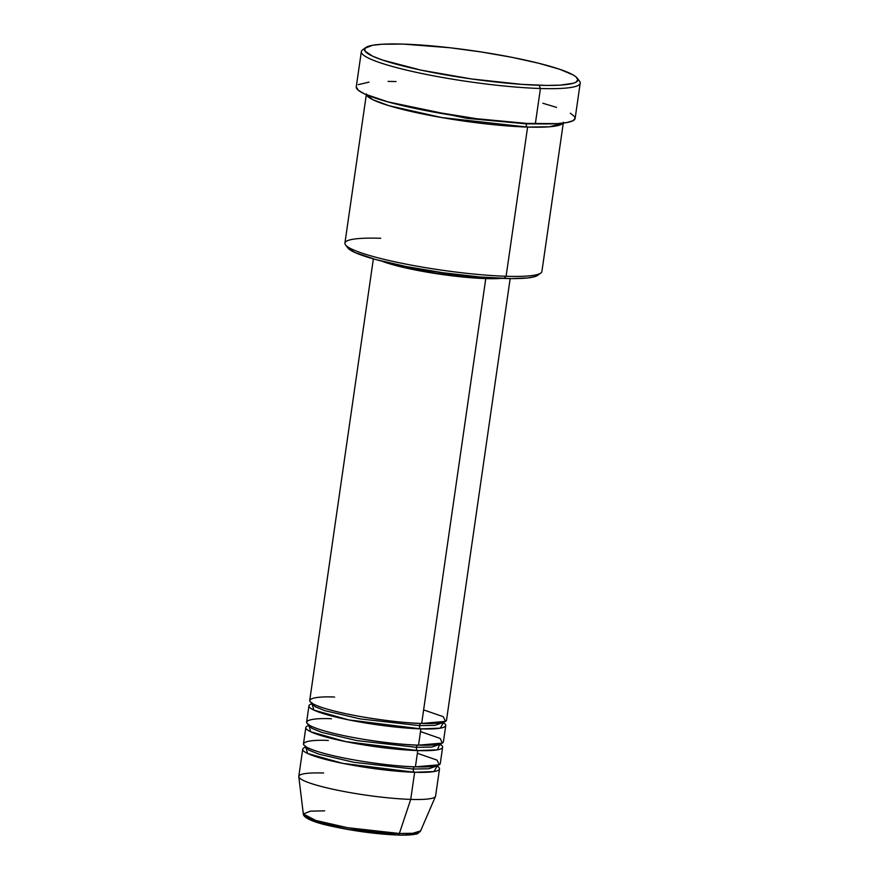 <?xml version="1.0" encoding="UTF-8"?>
<svg xmlns="http://www.w3.org/2000/svg" width="879" height="879" viewBox="0 0 879 879"><rect width="100%" height="100%" fill="white"/><g stroke="black" fill="none" stroke-linecap="round" stroke-linejoin="round"><path stroke-width="1.32" d="M302.706 749.227A69.1 9.021 -171.8 0 1 305.782 747.128L307.595 753.479L342.601 763.335L414.635 772.278A69.1 9.021 -171.8 0 1 341.349 763.071A69.1 9.021 -171.8 0 1 302.706 749.227L298.794 776.355A69.1 9.021 8.2 0 0 337.437 790.199A69.1 9.021 8.2 0 0 410.724 799.396L414.635 772.278L434.039 771.564L437.138 766.048A69.1 9.021 -171.8 0 1 439.5 768.938A69.1 9.021 -171.8 0 1 414.635 772.278A2.769 1.78 91.8 0 1 413.284 769.037L353.94 762.313L318.616 754.072L308.705 750.04L305.826 746.908L308.705 750.04L318.616 754.072L353.94 762.313L413.284 769.037A2.769 1.78 91.8 0 1 414.811 766.829A2.769 1.78 -88.2 0 0 413.284 769.037A2.769 1.78 -88.2 0 0 414.635 772.278L410.724 799.396A69.1 9.021 -171.8 0 0 435.501 796.374L420.612 830.897L412.789 833.281L399.352 833.49A2.769 1.78 91.8 0 1 397.704 835.039A2.769 1.78 91.8 0 1 397.385 834.995A2.769 1.78 -88.2 0 0 397.704 835.039A2.769 1.78 -88.2 0 0 399.352 833.49A59.289 7.735 8.2 0 0 420.612 830.897C418.481 833.248 416.866 834.314 415.767 834.083C411.888 834.995 405.856 835.314 397.693 835.039C374.97 834.017 351.82 830.831 328.241 825.469C314.627 822.469 303.332 818.019 303.332 813.987A59.289 7.735 8.2 0 0 337.426 825.788A59.289 7.735 8.2 0 0 399.352 833.49L410.724 799.396L399.352 833.49L347.348 827.666L315.825 820.459L303.332 813.987L310.441 811.141L324.659 810.856M334.602 697.069C317.418 696.047 293.861 698.838 325.362 708.584C358.313 718.374 407.988 723.494 421.667 723.45A69.1 9.021 8.2 0 0 446.532 720.11L510.161 278.588M445.752 725.538A69.1 9.021 -171.8 0 0 443.39 722.659L440.291 728.164L420.887 728.878A2.769 1.78 91.8 0 1 419.536 725.636A2.769 1.78 91.8 0 1 421.063 723.428A2.769 1.78 -88.2 0 0 419.536 725.636L360.192 718.912L324.867 710.671L314.957 706.639L312.089 703.508L314.957 706.639L324.867 710.671L360.192 718.912L419.536 725.636A2.769 1.78 -88.2 0 0 420.887 728.878L348.853 719.934L313.847 710.078L312.034 703.727A69.1 9.021 -171.8 0 0 308.958 705.826L306.617 722.098A69.1 9.021 8.2 0 0 345.26 735.954A69.1 9.021 8.2 0 0 418.547 745.15A69.1 9.021 8.2 0 0 443.401 741.81L445.752 725.538A69.1 9.021 -171.8 0 1 420.887 728.878L418.547 745.15L420.887 728.878A69.1 9.021 -171.8 0 1 347.601 719.67A69.1 9.021 -171.8 0 1 308.958 705.826M331.471 718.769C314.286 717.747 290.74 720.538 322.241 730.284C355.182 740.074 404.856 745.194 418.547 745.15L442.379 743.085L440.159 738.404L420.492 731.592M440.258 744.359A69.1 9.021 -171.8 0 1 442.62 747.238A69.1 9.021 -171.8 0 1 417.767 750.578A2.769 1.78 91.8 0 1 416.415 747.337A2.769 1.78 91.8 0 1 417.932 745.128A2.769 1.78 -88.2 0 0 416.415 747.337L357.061 740.612L321.747 732.372L311.836 728.339L308.958 725.208L311.836 728.339L321.747 732.372L357.061 740.612L416.415 747.337A2.769 1.78 -88.2 0 0 417.767 750.578L345.667 741.612L310.683 731.757L308.947 725.417M328.35 740.47C311.166 739.448 287.609 742.239 319.11 751.984C352.05 761.774 401.725 766.895 415.415 766.851A69.1 9.021 8.2 0 0 440.28 763.51L442.62 747.238M305.485 747.666L305.705 746.084M366.422 93.899L344.92 243.076A99.514 12.987 8.2 0 0 400.571 263.019A99.514 12.987 8.2 0 0 506.106 276.27L527.598 127.081L549.54 126.785L563.054 123.104A99.514 12.987 -171.8 0 1 527.598 127.081A2.769 1.78 91.8 0 1 526.246 123.84L467.068 118.379L387.386 101.766L467.068 118.379L526.246 123.84A2.769 1.78 91.8 0 1 526.345 123.39A2.769 1.78 -88.2 0 0 526.246 123.84A2.769 1.78 -88.2 0 0 527.598 127.081L506.106 276.27L503.964 278.456A96.745 12.625 8.2 0 0 537.706 275.314L540.805 273.039A99.514 12.987 -171.8 0 1 506.106 276.27A99.514 12.987 8.2 0 0 541.903 271.468L563.406 122.28M361.335 51.63L356.259 86.889A110.567 14.427 8.2 0 0 418.096 109.051A110.567 14.427 8.2 0 0 535.344 123.774L540.431 88.504A110.567 14.427 8.2 0 0 579.525 81.154L577.195 78.099A107.798 14.075 -171.8 0 1 539.08 85.263L540.431 88.504L535.344 123.774A110.567 14.427 8.2 0 0 575.13 118.434L580.206 83.164A110.567 14.427 -171.8 0 1 540.431 88.504A110.567 14.427 -171.8 0 1 423.173 73.792A110.567 14.427 -171.8 0 1 361.335 51.63A110.567 14.427 -171.8 0 1 364.609 48.817M365.653 47.609L362.566 49.883A110.567 14.427 8.2 0 0 416.778 72.43A110.567 14.427 8.2 0 0 540.431 88.504L539.08 85.263A107.798 14.075 -171.8 0 1 418.514 69.595A107.798 14.075 -171.8 0 1 365.653 47.609A107.798 14.075 -171.8 0 1 403.252 44.104L382.277 44.236L372.465 45.301L364.928 48.29L364.983 51.081L372.674 56.212L382.585 60.069L421.096 70.155L471.441 78.945L521.708 84.362L546.815 85.428L560.055 85.142L573.372 83.252L575.888 82.252L577.888 79.758L575.778 76.693L573.207 74.979L559.747 69.298L538.651 63.233L511.754 57.289L481.351 51.982L450.07 47.763L403.252 44.104A107.798 14.075 -171.8 0 1 511.128 57.168A107.798 14.075 -171.8 0 1 577.195 78.099M527.598 127.081L441.829 117.577L389.023 105.711L372.762 99.679L366.51 94.789A99.514 12.987 -171.8 0 0 425.062 114.446A99.514 12.987 -171.8 0 0 527.598 127.081M501.382 278.368A69.1 9.021 -171.8 0 1 485.768 278.599L421.667 723.45L485.768 278.599L501.393 278.368M484.142 277.325L484.032 278.072A66.343 8.658 8.2 0 0 495.316 278.083L484.032 278.072L484.142 277.325M577.866 79.549A110.567 14.427 -171.8 0 1 580.206 83.164M323.659 773.015A69.1 9.021 -171.8 0 0 298.794 776.673A69.1 9.021 -171.8 0 0 338.536 790.419A69.1 9.021 -171.8 0 0 410.724 799.396A69.1 9.021 8.2 0 0 435.588 796.066L439.5 768.938M439.786 744.063L437.423 749.82L417.767 750.578L415.415 766.851L417.767 750.578A69.1 9.021 -171.8 0 1 344.48 741.371A69.1 9.021 -171.8 0 1 305.826 727.526A69.1 9.021 -171.8 0 1 308.914 725.428M305.826 727.526L303.486 743.799A69.1 9.021 8.2 0 0 342.129 757.654A69.1 9.021 8.2 0 0 415.415 766.851L439.247 764.785L437.039 760.104L417.371 753.292M405.131 835.05L415.393 833.929L417.503 832.798M305.958 817.041L308.133 818.778M312.364 820.733L335.426 827.051L356.369 830.853M378.124 833.644L388.265 834.512M542.892 103.261L556.539 107.392M570.35 113.215L574.591 116.61L575.152 118.127L573.097 120.676L566.922 122.544L556.857 123.642L526.741 123.412L476.704 118.72L424.063 110.249L388.496 102.063L364.675 93.976L358.39 90.35L356.259 86.878M358.28 84.648L369.026 82.132M388.1 81.395L396.033 81.549M538.355 274.698L534.74 276.643L527.598 277.951L510.919 278.599L479.901 276.984L443.269 272.776L406.603 266.623L375.476 259.47L354.633 252.383L347.732 247.779M387.738 262.579A66.343 8.658 8.2 0 0 484.032 278.072L461.464 276.5L435.973 273.226L411.427 268.776L387.738 262.579M381.838 261.14L398.978 266.348L422.546 271.347L462.266 276.962L485.768 278.599A69.1 9.021 -171.8 0 1 381.838 261.14M373.366 258.876L309.738 700.398A69.1 9.021 8.2 0 0 348.381 714.253A69.1 9.021 8.2 0 0 421.667 723.45L445.499 721.384L443.291 716.704L423.623 709.891M526.246 123.84L541.057 123.906L526.246 123.84M345.535 244.9L347.864 247.955A96.745 12.625 8.2 0 0 407.153 266.733A96.745 12.625 8.2 0 0 503.964 278.456L506.106 276.27A99.514 12.987 -171.8 0 1 406.516 264.216A99.514 12.987 -171.8 0 1 345.535 244.9A99.514 12.987 -171.8 0 1 380.728 238.275M413.284 769.037L428.765 768.762L437.149 765.829L428.765 768.762L413.284 769.037M440.401 744.952L440.28 744.128L431.897 747.062L416.415 747.337L431.897 747.062L440.291 743.92M419.536 725.636L435.017 725.362L443.412 722.428L435.017 725.362L419.536 725.636M305.683 816.393L317.693 822.568L347.798 829.446L397.385 834.995M311.957 702.684L311.737 704.266M312.891 703.76L312.133 704.046M308.837 724.384L308.606 725.966M298.794 776.673L303.332 813.987M437.5 765.082L437.27 766.653M440.28 744.128L440.632 743.381M443.752 721.681L443.532 723.252"/></g></svg>
